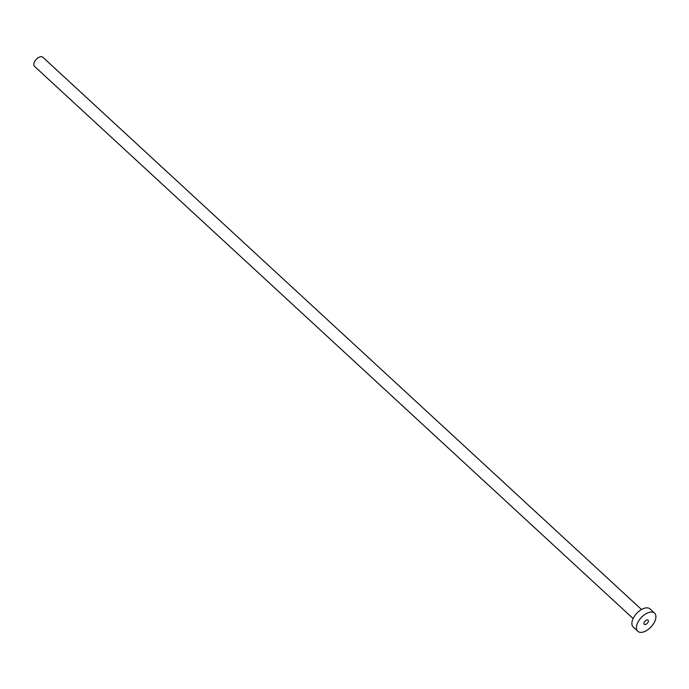 <?xml version="1.0" encoding="UTF-8"?>
<svg xmlns="http://www.w3.org/2000/svg" width="689" height="689" viewBox="0 0 689 689"><rect width="100%" height="100%" fill="white"/><g stroke="black" fill="none" stroke-linecap="round" stroke-linejoin="round"><path stroke-width="1.03" d="M647.092 619.902A2.842 1.559 132.7 0 0 644.508 621.84A2.842 1.559 132.7 0 0 644.249 624.294A2.842 1.559 132.7 0 0 645.266 624.527A2.842 1.559 132.7 0 0 647.849 622.58A2.842 1.559 132.7 0 0 648.099 620.126A2.842 1.559 132.7 0 0 647.092 619.902M633.131 618.576L34.45 66.299A6.175 3.385 -47.3 0 1 35.001 60.951A6.175 3.385 -47.3 0 1 40.617 56.731A6.175 3.385 -47.3 0 1 42.821 57.221L641.502 609.498M637.807 631.288L633.251 627.085A12.35 6.761 -47.3 0 1 634.345 616.388A12.35 6.761 -47.3 0 1 645.584 607.948A12.35 6.761 -47.3 0 1 649.994 608.93L654.55 613.132A12.35 6.761 -47.3 0 1 653.448 623.829A12.35 6.761 -47.3 0 1 642.217 632.269A12.35 6.761 -47.3 0 1 637.807 631.288A12.35 6.761 -47.3 0 1 638.901 620.591A12.35 6.761 -47.3 0 1 650.14 612.151A12.35 6.761 -47.3 0 1 654.55 613.132"/></g></svg>
